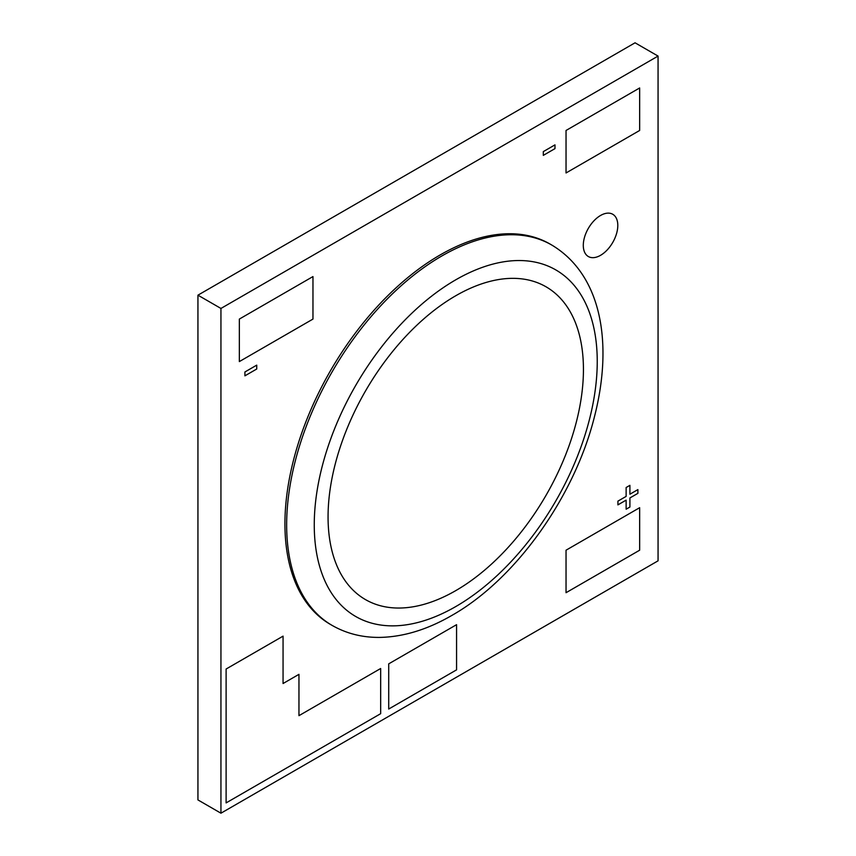 <?xml version="1.0" encoding="UTF-8"?>
<svg xmlns="http://www.w3.org/2000/svg" width="856" height="856" viewBox="0 0 856 856"><rect width="100%" height="100%" fill="white"/><g stroke="black" fill="none" stroke-linecap="round" stroke-linejoin="round"><path stroke-width="1.28" d="M588.35 256.533A24.407 14.092 120 0 0 600.548 255.323A24.407 14.092 120 0 0 616.491 233.816A24.407 14.092 120 0 0 612.746 214.268A24.407 14.092 120 0 0 600.548 215.477A24.407 14.092 120 0 0 584.605 236.984A24.407 14.092 120 0 0 588.35 256.533A24.407 14.092 120 0 0 600.548 255.323A24.407 14.092 120 0 0 616.491 233.816A24.407 14.092 120 0 0 612.746 214.268M455.756 295.748A180.573 104.25 120 0 0 328.062 516.906A180.573 104.25 120 0 0 455.756 590.629A180.573 104.25 120 0 0 583.439 369.471A180.573 104.25 120 0 0 455.756 295.748M440.219 254.906A219.618 126.795 120 0 0 296.754 448.437A219.618 126.795 120 0 0 330.416 624.42L332.139 625.415A219.618 126.795 -60 0 1 298.476 449.432A219.618 126.795 -60 0 1 441.953 255.901A219.618 126.795 -60 0 1 551.756 245.03L550.034 244.035A219.618 126.795 120 0 0 440.219 254.906M543.303 155.364L543.303 151.608L554.977 144.867L554.977 148.634L543.303 155.364L554.977 148.623L554.977 144.867M226.112 802.907L226.112 669.018L283.058 636.147L283.058 683.527L298.958 674.335L298.958 715.67L380.663 668.504L380.663 713.679L226.112 802.907L380.663 713.679L380.663 668.504L298.958 715.67L298.958 674.335L283.058 683.527L283.058 636.136M566.041 592.705L566.041 550.205L639.657 507.694L639.657 550.205L566.041 592.705L639.657 550.205L639.657 507.694M220.944 813.2L220.944 308.449L658.061 56.079L658.061 560.83L220.944 813.2L197.939 799.921L197.939 295.17L220.944 308.449M312.964 276.574L312.964 319.085L239.348 361.585L239.348 319.074L312.964 276.574L312.964 319.085L239.348 361.585M456.569 624.677L456.569 669.852L388.72 709.036L388.72 663.849L456.569 624.677L456.569 669.852L388.71 709.036M566.041 130.465L566.041 172.966L639.657 130.465L639.657 87.965L566.041 130.465M617.904 504.88L626.132 500.129L626.132 509.202L629.909 507.02L629.909 497.946L637.891 493.345L637.891 489.6L637.891 493.345L629.909 497.946L629.909 507.03L626.132 509.202L626.132 500.129L617.914 504.88L617.914 501.135L626.132 496.394L626.132 487.524L629.909 485.341L629.909 494.212L629.909 485.341M637.891 489.6L629.909 494.212L637.891 489.6M244.912 375.838L244.912 371.975L256.736 365.138L256.736 369.011L244.912 375.838L256.736 369.011L256.736 365.138M197.939 295.17L635.056 42.8L658.061 56.079M566.041 172.966L639.657 130.465L639.657 87.965M455.756 279.816A200.101 115.528 120 0 0 314.259 524.878A200.101 115.528 120 0 0 455.756 606.572A200.101 115.528 120 0 0 597.242 361.5A200.101 115.528 120 0 0 455.756 279.816M332.139 625.415C346.594 633.654 362.623 637.656 380.214 637.399C403.604 636.853 427.433 629.556 451.711 615.507C515.622 579.437 574.654 496.598 594.546 416.38C613.185 343.352 601.747 274.969 551.756 245.03"/></g></svg>
